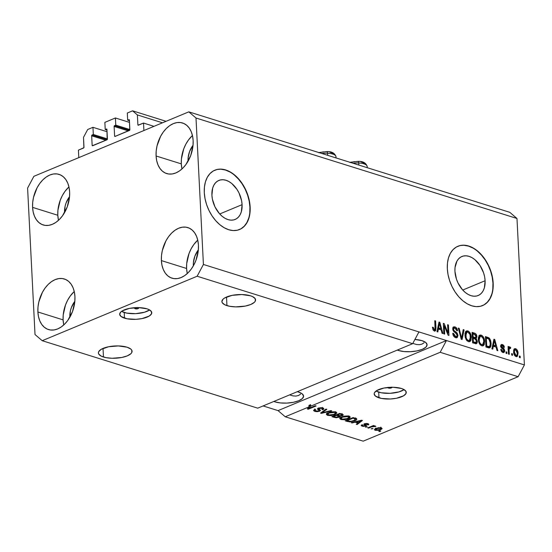 <?xml version="1.0" encoding="UTF-8"?>
<svg xmlns="http://www.w3.org/2000/svg" width="552" height="552" viewBox="0 0 552 552"><rect width="100%" height="100%" fill="white"/><g stroke="black" fill="none" stroke-linecap="round" stroke-linejoin="round"><path stroke-width="0.83" d="M153.987 126.339L143.527 123.061L143.906 130.534L78.791 157.63L78.412 150.158L83.883 147.701L83.497 137.358L87.685 129.513L92.957 127.319L93.322 134.488L92.087 135.005L107.122 139.711L92.087 135.005L91.666 135.792L92.15 145.355L92.991 145.618L92.15 145.355L92.308 145.721L107.171 139.67L106.936 129.437L106.633 129.002L105.225 129.541L104.859 122.365L115.409 117.976L115.775 125.145L114.54 125.663L129.575 130.369L114.54 125.663L114.119 126.449L114.609 136.013L115.444 136.275L114.609 136.013L115.085 136.42L129.761 130.134L129.389 120.094L129.085 119.653L127.678 120.198L127.312 113.022L132.59 110.828L137.379 114.933L137.883 124.8L138.718 125.062L137.883 124.8L138.035 125.166L143.527 123.061L153.987 126.339M138.359 125.207A0.642 0.428 107.4 0 1 137.883 124.8L137.379 114.933L162.495 122.799L137.379 114.933L132.59 110.828L166.076 121.309L132.59 110.828L127.312 113.022L127.678 120.198L129.423 120.743L127.678 120.198L128.913 119.68A0.642 0.428 107.4 0 1 129.389 120.094L129.872 129.658A0.642 0.428 107.4 0 1 129.458 130.445L115.085 136.42A0.642 0.428 107.4 0 1 114.609 136.013L114.119 126.449A0.642 0.428 107.4 0 1 114.54 125.663L115.775 125.145L129.872 129.561L115.775 125.145L115.409 117.976L104.859 122.365L105.225 129.541L106.971 130.086L105.225 129.541L106.46 129.023A0.642 0.428 107.4 0 1 106.936 129.437L107.419 139A0.642 0.428 107.4 0 1 107.005 139.787L92.632 145.762A0.642 0.428 107.4 0 1 92.15 145.355L91.666 135.792A0.642 0.428 107.4 0 1 92.087 135.005L93.322 134.488L107.419 138.904L93.322 134.488L92.957 127.319L107.053 131.728L92.957 127.319L87.685 129.513L83.497 137.358L83.994 147.225A0.642 0.428 107.4 0 1 83.573 148.005L78.412 150.158L78.791 157.63L143.906 130.534L143.527 123.061L138.359 125.207M129.306 119.805L128.913 119.68L129.306 119.805M128.354 130.9L114.119 126.449L128.354 130.9M129.506 122.385L115.409 117.976L129.506 122.385M106.853 129.147L106.46 129.023L106.853 129.147M105.901 140.242L91.666 135.792L105.901 140.242M137.386 307.478L138.041 307.602A2.008 0.731 -2.9 0 1 138.041 307.602L138.642 308.092L138.069 308.637L135.233 308.768L135.185 307.747L135.233 308.768A2.008 0.731 -2.9 0 1 134.633 308.292A2.008 0.731 -2.9 0 1 135.44 307.657M121.564 311.362A16.063 5.844 177.1 0 0 124.207 312.48L124.497 318.159A16.063 5.844 -2.9 0 1 119.68 314.302A16.063 5.844 -2.9 0 1 129.368 308.395A16.063 5.844 -2.9 0 1 146.949 308.816L148.971 309.61L151.427 311.597L151.489 313.881L149.157 316.096L142.016 318.594L135.889 319.332L126.946 318.773L120.964 316.434L119.68 314.254L120.833 311.963L122.289 310.88L129.43 308.389L138.69 307.609L146.949 308.816A16.063 5.844 -2.9 0 1 151.765 312.673A16.063 5.844 -2.9 0 1 142.078 318.58A16.063 5.844 -2.9 0 1 124.497 318.159L124.207 312.48A16.063 5.844 177.1 0 0 149.592 309.941L144.486 312.239L135.606 313.653L126.663 313.094L121.564 311.362M391.768 387.104L391.789 387.663L390.712 388.111L388.525 388.056L388.491 387.414L388.525 388.056A2.008 0.731 -2.9 0 1 387.918 387.573A2.008 0.731 -2.9 0 1 387.939 387.463M376.057 391.023A16.063 5.844 177.1 0 0 378.7 392.141L378.989 397.819A16.063 5.844 -2.9 0 1 374.173 393.962A16.063 5.844 -2.9 0 1 383.861 388.056A16.063 5.844 -2.9 0 1 401.442 388.477L403.464 389.27L405.92 391.258L405.982 393.541L403.65 395.756L396.508 398.254L390.381 398.992L381.439 398.434L375.457 396.094L374.166 393.914L374.442 392.762L376.781 390.54L383.916 388.049L393.183 387.269L401.442 388.477A16.063 5.844 -2.9 0 1 406.258 392.334A16.063 5.844 -2.9 0 1 396.571 398.24A16.063 5.844 -2.9 0 1 378.989 397.819L378.7 392.141A16.063 5.844 177.1 0 0 404.085 389.602L398.979 391.899L390.091 393.314L381.149 392.755L376.057 391.023M242.087 204.661A21.142 13.814 -112.6 0 1 235.117 219.454A21.142 13.814 -112.6 0 1 211.913 195.222L212.679 188.053L213.9 185.086L215.625 182.698L217.792 180.966L220.303 179.966L223.077 179.731L226.003 180.276L228.963 181.573L231.854 183.581L236.96 189.37L238.988 192.945L241.603 200.735L242.087 204.661L241.321 211.83L240.099 214.79L238.374 217.184L236.208 218.916L233.696 219.917L230.922 220.151L227.997 219.606L225.03 218.309L222.145 216.301L219.448 213.672L215.011 206.938L212.396 199.148L211.913 195.222A21.142 13.814 -112.6 0 1 218.875 180.421A21.142 13.814 -112.6 0 1 242.087 204.661L219.717 213.969L242.087 204.661M485.111 280.733A21.142 13.814 -112.6 0 1 478.149 295.527A21.142 13.814 -112.6 0 1 454.938 271.294L455.034 267.547L456.932 261.158L458.657 258.771L460.816 257.039L463.335 256.038L466.109 255.804L469.027 256.349L471.994 257.646L474.879 259.654L479.992 265.443L483.58 272.847L484.628 276.807L485.111 280.733L484.346 287.902L483.124 290.863L481.399 293.257L479.239 294.989L476.721 295.989L473.947 296.224L471.022 295.679L468.061 294.382L465.17 292.374L462.472 289.745L458.036 283.01L456.469 279.174L454.938 271.294A21.142 13.814 -112.6 0 1 461.907 256.494A21.142 13.814 -112.6 0 1 485.111 280.733L462.742 290.041L485.111 280.733M482.462 305.635A32.126 20.99 67.4 0 0 492.957 283.19L493.177 283.093A32.126 20.99 -112.6 0 1 482.593 305.58A32.126 20.99 -112.6 0 1 447.327 268.741L447.472 263.049L448.486 257.853L450.349 253.347L452.971 249.711L456.256 247.082L460.078 245.557L464.294 245.205L468.738 246.033L473.236 248.007L477.625 251.056L481.73 255.058L485.394 259.861L488.472 265.284L490.852 271.115L492.439 277.125L493.177 283.093L493.033 288.793L492.011 293.988L490.155 298.494L487.533 302.13L484.249 304.759L480.426 306.277L476.21 306.636L471.767 305.808L467.261 303.835L462.873 300.785L458.774 296.783L455.11 291.98L452.026 286.557L449.645 280.726L448.058 274.71L447.327 268.741A32.126 20.99 -112.6 0 1 457.912 246.261A32.126 20.99 -112.6 0 1 493.177 283.093L492.957 283.19A32.126 20.99 67.4 0 0 457.781 246.316M239.437 229.563A32.126 20.99 67.4 0 0 249.925 207.117L250.153 207.028A32.126 20.99 -112.6 0 1 239.568 229.508A32.126 20.99 -112.6 0 1 204.295 192.669L204.44 186.976L205.461 181.78L207.317 177.275L209.939 173.638L213.224 171.01L217.053 169.485L221.269 169.133L225.713 169.961L230.212 171.934L234.6 174.984L238.705 178.986L242.362 183.788L245.447 189.212L247.827 195.042L249.414 201.052L250.153 207.028L250.008 212.72L248.987 217.916L247.13 222.422L244.508 226.058L241.217 228.687L237.394 230.205L233.179 230.563L228.735 229.735L224.236 227.762L219.848 224.712L215.742 220.71L212.085 215.908L209.001 210.484L206.62 204.654L205.033 198.637L204.295 192.669A32.126 20.99 -112.6 0 1 214.88 170.189A32.126 20.99 -112.6 0 1 250.153 207.028L249.925 207.117A32.126 20.99 67.4 0 0 214.749 170.244M226.948 305.622A16.864 6.134 -2.9 0 1 221.897 301.565A16.864 6.134 -2.9 0 1 232.068 295.368A16.864 6.134 -2.9 0 1 250.525 295.81L252.65 296.638L255.231 298.729L255.293 301.123L254.368 302.317L250.774 304.483L245.35 306.07L235.628 306.884L229.528 306.257L224.83 304.787L222.249 302.696L221.89 301.516L223.105 299.108L224.636 297.976L232.13 295.354L241.852 294.54L250.525 295.81A16.864 6.134 -2.9 0 1 255.583 299.86A16.864 6.134 -2.9 0 1 245.412 306.056A16.864 6.134 -2.9 0 1 226.948 305.622L226.513 297.024L226.948 305.622M103.459 357.006A16.864 6.134 -2.9 0 1 98.401 352.956A16.864 6.134 -2.9 0 1 108.571 346.753A16.864 6.134 -2.9 0 1 127.036 347.194L130.741 349.009L131.735 350.113L131.804 352.507L130.879 353.708L127.284 355.867L121.854 357.461L112.132 358.276L106.032 357.648L101.333 356.178L98.753 354.087L98.401 352.907L98.684 351.693L101.14 349.361L108.634 346.746L118.356 345.931L127.036 347.194A16.864 6.134 -2.9 0 1 132.087 351.251A16.864 6.134 -2.9 0 1 121.916 357.448A16.864 6.134 -2.9 0 1 103.459 357.006L103.024 348.415L103.459 357.006M398.447 350.479A16.864 6.134 -2.9 0 1 397.309 350.078L398.447 350.479L398.406 349.623L398.447 350.479L403.954 351.548L410.412 351.707L416.85 350.927L422.273 349.34L425.868 347.173L427.082 344.765L425.737 342.481L422.025 340.667A16.864 6.134 -2.9 0 1 427.082 344.717A16.864 6.134 -2.9 0 1 416.912 350.92A16.864 6.134 -2.9 0 1 398.447 350.479M414.911 339.466A16.864 6.134 -2.9 0 1 422.025 340.667L414.911 339.466M274.958 401.863A16.864 6.134 -2.9 0 1 273.813 401.463L274.958 401.863L274.91 401.007L274.958 401.863L280.457 402.932L286.923 403.091L293.353 402.318L298.777 400.724L302.372 398.565L303.593 396.157L302.241 393.873L298.528 392.058A16.864 6.134 -2.9 0 1 303.586 396.108A16.864 6.134 -2.9 0 1 293.416 402.304A16.864 6.134 -2.9 0 1 274.958 401.863M297.273 391.706A16.864 6.134 -2.9 0 1 298.528 392.058L297.273 391.706M188.046 161.239A16.864 11.199 107.4 0 1 188.039 161.074L188.108 157.92L189.584 151.531L193.041 145.286A16.864 11.199 107.4 0 0 188.039 161.074L188.046 161.239M64.556 212.623A16.864 11.199 107.4 0 1 64.543 212.465L65.136 206.082L66.088 202.915L69.545 196.678A16.864 11.199 107.4 0 0 64.543 212.465L64.556 212.623M69.856 317.234A16.864 11.199 107.4 0 1 69.842 317.069L70.435 310.693L71.387 307.526L74.844 301.288A16.864 11.199 107.4 0 0 69.842 317.069L69.856 317.234M193.345 265.85A16.864 11.199 107.4 0 1 193.338 265.685L193.407 262.524L194.884 256.142L198.34 249.897A16.864 11.199 107.4 0 0 193.338 265.685L193.345 265.85M187.204 273.15L186.604 268.486L186.714 263.525L189.032 253.485L191.144 248.793L193.8 244.557L197.747 240.127A26.503 17.595 -72.6 0 0 186.604 268.486L161.384 260.592A26.503 17.595 107.4 0 1 187.825 227.59A26.503 17.595 107.4 0 1 198.43 245.178L197.83 240.513L196.547 236.325L194.614 232.778L192.124 229.998L189.163 228.1L185.845 227.155L182.298 227.196L178.655 228.224L175.067 230.205L171.665 233.054L168.574 236.663L165.924 240.9L162.316 250.567L161.494 255.631L161.384 260.592L161.984 265.257L163.268 269.438L165.2 272.992L167.691 275.772L170.658 277.67L173.97 278.615L177.516 278.574L181.159 277.539L184.747 275.565L188.149 272.716L191.24 269.1L193.89 264.87L196.001 260.171L198.32 250.132L198.43 245.178A26.503 17.595 107.4 0 1 171.989 278.18A26.503 17.595 107.4 0 1 161.384 260.592L186.604 268.486A26.503 17.595 -72.6 0 0 187.287 273.537M63.708 324.535L63.107 319.877L63.218 314.916L65.536 304.876L67.648 300.184L70.304 295.948L74.251 291.511A26.503 17.595 -72.6 0 0 63.107 319.877L37.888 311.983A26.503 17.595 107.4 0 1 64.329 278.981A26.503 17.595 107.4 0 1 74.934 296.562L74.341 291.904L73.05 287.716L71.118 284.163L68.627 281.389L65.667 279.484L62.348 278.539L58.802 278.587L55.165 279.616L51.571 281.589L48.169 284.439L45.085 288.054L42.428 292.284L38.819 301.958L37.998 307.022L37.888 311.983L38.488 316.641L39.778 320.829L41.704 324.383L44.194 327.157L47.161 329.054L50.48 329.999L54.027 329.958L57.663 328.93L61.251 326.95L64.653 324.1L67.744 320.491L72.512 311.563L74.824 301.523L74.934 296.562A26.503 17.595 107.4 0 1 48.493 329.565A26.503 17.595 107.4 0 1 37.888 311.983L63.107 319.877A26.503 17.595 -72.6 0 0 63.79 324.921M58.408 219.931L57.808 215.266L57.919 210.305L60.237 200.266L62.348 195.574L65.005 191.337L68.952 186.907A26.503 17.595 -72.6 0 0 57.808 215.266L32.589 207.373A26.503 17.595 107.4 0 1 59.029 174.37A26.503 17.595 107.4 0 1 69.635 191.958L69.041 187.294L67.751 183.105L65.819 179.552L63.328 176.778L60.368 174.88L57.049 173.935L53.503 173.977L49.866 175.005L46.271 176.985L42.87 179.835L39.785 183.443L37.129 187.68L33.52 197.347L32.699 202.411L32.589 207.373L33.189 212.037L34.479 216.218L36.404 219.772L38.895 222.553L41.862 224.45L45.181 225.395L48.728 225.354L52.364 224.319L55.952 222.346L59.354 219.496L62.445 215.88L67.213 206.952L69.524 196.912L69.635 191.958A26.503 17.595 107.4 0 1 43.194 224.961A26.503 17.595 107.4 0 1 32.589 207.373L57.808 215.266A26.503 17.595 -72.6 0 0 58.491 220.317M181.905 168.539L181.304 163.875L181.415 158.921L183.733 148.881L185.845 144.182L188.501 139.953L192.448 135.516A26.503 17.595 -72.6 0 0 181.304 163.875L156.085 155.981A26.503 17.595 107.4 0 1 182.526 122.979A26.503 17.595 107.4 0 1 193.131 140.567L192.531 135.902L191.247 131.714L189.315 128.167L186.824 125.387L183.857 123.489L180.545 122.544L176.999 122.585L173.356 123.613L169.768 125.594L166.366 128.444L163.275 132.052L160.625 136.289L157.016 145.963L156.195 151.027L156.085 155.981L156.685 160.646L157.969 164.834L159.901 168.381L162.391 171.161L165.352 173.059L168.67 174.004L172.217 173.963L175.86 172.935L179.448 170.954L182.85 168.105L185.941 164.496L190.702 155.567L193.021 145.528L193.131 140.567A26.503 17.595 107.4 0 1 166.69 173.57A26.503 17.595 107.4 0 1 156.085 155.981L181.304 163.875A26.503 17.595 -72.6 0 0 181.987 168.926M289.807 394.942L293.029 395.894L289.807 394.942M295.969 396.081L293.029 395.894L295.969 396.081L298.515 395.494L295.969 396.081M300.571 394.169L298.515 395.494L300.571 394.169M413.296 343.551L416.518 344.503L413.296 343.551M419.465 344.69L416.518 344.503L419.465 344.69L422.011 344.11L419.465 344.69M424.06 342.778L422.011 344.11L424.06 342.778M257.722 408.163L412.654 343.689L197.14 276.235L42.207 340.701L257.722 408.163L42.207 340.701L35.017 334.54L27.6 188.087L33.879 176.316L188.812 111.849L509.793 212.32L188.812 111.849L196.001 118.011L203.419 264.463L197.14 276.235L412.654 343.689L418.933 331.924L203.419 264.463L524.4 364.934L516.982 218.482L196.001 118.011L516.982 218.482L509.793 212.32L516.982 218.482L524.4 364.934L446.451 340.536L440.165 352.3L310.7 406.175L309.017 408.321L315.282 405.713L316.117 405.975L308.257 409.246L307.367 408.963L309.003 406.886L285.239 416.774L363.188 441.172L518.121 376.706L440.165 352.3L518.121 376.706L524.4 364.934L518.121 376.706L363.188 441.172L285.239 416.774L278.049 410.612L263.09 405.927L278.049 410.612L446.451 340.536L440.165 352.3L310.7 406.175L310.624 404.678L308.996 406.762L310.624 404.678L308.927 405.389L309.003 406.886L307.367 408.963L308.257 409.246L316.117 405.975L315.282 405.713L309.017 408.321L310.7 406.175L310.624 404.678L308.927 405.389L309.003 406.886L285.239 416.774L278.049 410.612L446.451 340.536L418.933 331.924L412.654 343.689L257.722 408.163M319.615 411.205L317.186 411.682L315.047 411.44L313.639 410.681L314.088 409.777L315.703 409.639L314.971 410.177L315.178 410.722L318.069 411.157L319.242 410.453L317.421 409.053L318.035 408.218L321.112 407.686L323.527 408.321L323.796 409.032L322.837 409.715L321.899 409.494L322.582 408.887L321.533 408.273L318.683 408.597L320.47 410.329L319.615 411.205L320.257 410.039L318.518 408.818L319.049 408.404L321.823 408.356L322.582 408.88L321.899 409.494L322.837 409.715L323.858 408.791L322.713 407.962L318.235 408.135L317.386 408.915L318.242 409.708C319.249 410.081 319.422 410.495 318.759 410.957L315.792 411.005L314.923 410.35L315.703 409.639L314.771 409.425L313.577 410.481L314.799 411.364L314.723 409.874L314.233 409.687L314.723 409.874L314.799 411.364L319.615 411.205L319.539 409.708L319.615 411.205M331.78 410.874L321.395 413.358L320.533 413.089L325.99 409.066L326.853 409.336L321.837 412.827L330.917 410.605L331.78 410.874L330.917 410.605L321.837 412.827L326.853 409.336L325.99 409.066L320.533 413.089L321.395 413.358L321.354 412.482L321.395 413.358L331.78 410.874M327.605 413.903L327.591 415.373L326.398 414.476L327.674 413.055L330.841 411.964L334.374 411.757L336.292 412.282L336.872 413.013L334.795 414.69L331.152 415.608L327.591 415.373L331.152 415.608L334.795 414.69L336.865 412.993L335.657 412.02L328.343 412.744L326.398 414.428M340.943 418.078L340.929 419.548L339.742 418.471L341.012 417.229L344.179 416.139L347.712 415.932L350.168 416.981L349.837 417.878L348.484 418.713L344.758 419.755L340.929 419.548L344.496 419.782L348.133 418.864L350.209 417.167L349.002 416.194L341.681 416.919L339.735 418.602M355.108 422.197L352.066 422.956L351.196 422.687L361.615 420.217L362.429 420.472L357.137 424.543L356.268 424.274L357.917 423.073L355.108 422.197L357.917 423.073L356.268 424.274L357.137 424.543L362.429 420.472L361.615 420.217L351.196 422.687L352.066 422.956L352.038 422.487L352.066 422.956L355.108 422.197L355.088 421.762L355.108 422.197M380.77 431.126L379.645 431.588L378.81 431.326L379.935 430.864L380.77 431.126L379.935 430.864L378.81 431.326L379.645 431.588L379.617 430.995L379.645 431.588L380.77 431.126M375.622 428.918L375.25 428.814L375.325 430.312L380.583 429.76L380.549 429.083L380.583 429.76L378.796 430.332L375.325 430.312L374.566 429.891L374.76 429.09L378.506 427.696L381.108 427.807L382.046 428.787L380.583 429.76L382.101 428.538L381.239 427.848L376.043 428.38L374.463 429.622L375.325 430.312L375.181 428.794M373.055 428.711L371.103 428.918L372.221 428.449L373.055 428.711L372.221 428.449L371.103 428.918L373.055 428.711M371.558 426.896L368.598 428.131L367.763 427.869L373.483 425.495L374.311 425.751L373.4 426.13L375.187 425.971L375.884 426.392L371.558 426.896L375.884 426.392L373.4 426.13L374.311 425.751L373.483 425.495L367.763 427.869L368.598 428.131L368.57 427.538L368.598 428.131L371.558 426.896L371.531 426.303L371.558 426.896M367.322 426.917L365.369 427.124L366.493 426.655L367.322 426.917L366.493 426.655L365.369 427.124L367.322 426.917M365.859 426.006L363.154 426.379L361.146 425.516L361.891 424.771L362.83 424.985L362.36 425.44L362.698 425.751L364.706 425.868L365.203 425.502L363.961 424.067L366.694 423.453L368.26 423.798L368.833 424.447L368.198 424.957L367.259 424.736L367.632 424.357L367.142 424.033L365.272 424.053L366.59 425.323L365.859 426.006L366.604 425.385L365.396 423.991L367.142 424.033L367.259 424.736L368.198 424.957L368.853 424.329L367.929 423.681L364.451 423.777L363.83 424.35L365.21 425.53L364.886 425.799L362.919 425.833L362.83 424.985L361.891 424.771L361.146 425.523L362.043 426.158L361.974 424.785L362.043 426.158L365.859 426.006L365.79 424.702L365.859 426.006M354.646 420.865L349.782 421.921L345.255 420.824L353.114 417.553L356.764 418.982L356.454 419.844L354.646 420.865C356.447 420.21 357.068 419.499 356.509 418.72L353.114 417.553L345.255 420.824L347.622 421.562L347.587 420.886L347.622 421.562L354.646 420.865L354.612 420.238L354.646 420.865M339.121 417.222L336.071 417.747L331.918 416.65L339.777 413.379L343.344 414.856L342.233 415.766L339.942 416.077L340.011 416.67L339.121 417.222L339.942 416.077L342.488 415.67L343.344 414.869L339.777 413.379L331.918 416.65L334.388 417.422L334.353 416.739L334.388 417.422L339.121 417.222L339.045 415.725L339.121 417.222M444.263 325.77L444.684 334.098L443.849 333.836L443.325 323.375L444.208 323.658L448.017 333.056L447.596 324.714L448.431 324.976L448.955 335.437L448.065 335.161L444.263 325.77L448.065 335.161L448.955 335.437L448.431 324.976L447.596 324.714L448.017 333.056L444.208 323.658L443.325 323.375L443.849 333.836L444.684 334.098L444.263 325.77L443.463 326.108L444.263 325.77M457.981 335.395L457.36 337.424L455.338 337.555L453.613 336.071L452.743 333.277L453.571 333.408L454.075 335.133L455.241 336.299L456.483 336.506L457.146 335.547L456.683 333.856L453.834 331.614L452.944 330.137L452.778 328.164L453.64 326.874L455.4 327.067L457.008 328.73L457.546 330.772L456.718 330.648L456.193 328.999L455.007 328.109L453.778 328.357L453.599 329.585L454.186 330.793L457.159 333.077L457.981 335.395L456.621 332.511L453.889 330.441L453.571 329.296L454.11 328.074L455.007 328.109L456.718 330.648L457.546 330.772C457.325 328.75 456.449 327.446 454.917 326.874L453.682 326.86L452.737 329.013L457.153 335.167L456.545 336.478L455.621 336.451L453.571 333.408L452.743 333.277C452.957 335.526 453.916 336.989 455.607 337.651L456.966 337.679L457.981 335.395L457.104 335.761L457.981 335.395M464.094 329.882L462.093 339.549L461.237 339.28L458.305 328.067L459.161 328.337L461.562 338.176L463.225 329.606L464.094 329.882L463.225 329.606L461.562 338.176L459.161 328.337L458.305 328.067L461.237 339.28L462.093 339.549L464.094 329.882L463.093 330.296L464.094 329.882M468.4 341.653L466.447 340.108L465.239 337.369L465.005 333.56L465.674 331.628L466.792 330.848L468.593 331.269L469.973 332.69L470.953 334.947L471.022 340.066L470 341.522L468.4 341.653L469.745 341.653L470.683 340.798L471.311 337.293C471.215 334.27 470.062 332.152 467.861 330.924L466.502 330.938L464.957 335.437L465.95 339.273L468.4 341.653M481.744 345.835L479.785 344.282L478.715 342.033L478.28 338.652L479.012 335.802L480.13 335.023L481.93 335.443L483.31 336.872L484.29 339.121L484.366 344.241L483.338 345.697L481.744 345.835L483.09 345.828L484.021 344.972L484.649 341.474C484.552 338.445 483.407 336.327 481.199 335.098L479.847 335.112L478.301 339.611L479.295 343.447L481.744 345.835M493.302 346.242L492.763 349.147L491.894 348.878L493.93 339.218L494.744 339.473L497.835 350.734L496.966 350.465L496.11 347.118L493.302 346.242L496.11 347.118L496.966 350.465L497.835 350.734L494.744 339.473L493.93 339.218L491.894 348.878L492.763 349.147L493.302 346.242L492.37 346.635L493.302 346.242M520.163 356.254L520.239 357.751L519.404 357.489L519.328 355.992L520.163 356.254L519.328 355.992L519.404 357.489L520.239 357.751L520.163 356.254L519.363 356.592L520.163 356.254M518.066 353.245L517.438 356.254L516.292 356.626L514.995 355.909L513.643 352.618L513.677 350.161L514.229 348.988L515.368 348.622L516.644 349.326L517.59 350.824L518.066 353.245C518.024 351.079 517.21 349.561 515.63 348.685L514.664 348.691L513.588 351.921C513.615 354.122 514.429 355.667 516.03 356.564L516.996 356.564L518.066 353.245L517.245 353.591L518.066 353.245M512.456 353.839L512.532 355.336L511.697 355.074L511.621 353.584L512.456 353.839L511.621 353.584L511.697 355.074L512.532 355.336L512.456 353.839L511.649 354.177L512.456 353.839M509.889 346.891L508.171 348.264L508.972 347.932L508.916 346.718L508.109 347.049L508.916 346.718L508.081 346.456L508.468 354.067L509.296 354.322L509.096 350.382L508.295 350.713L509.096 350.382L509.296 354.322L508.468 354.067L508.081 346.456L508.916 346.718L508.972 347.932L509.703 346.863L510.697 347.546L510.441 348.533L509.275 348.519L509.096 350.382L509.172 348.871L509.869 348.222L510.441 348.533L510.697 347.546L509.565 346.897M506.826 352.079L506.902 353.577L506.067 353.314L505.991 351.817L506.826 352.079L505.991 351.817L506.067 353.314L506.902 353.577L506.826 352.079L506.025 352.417L506.826 352.079M504.7 350.603L504.466 351.934L503.603 352.535L502.286 352.183L501.216 350.982L500.74 349.375L501.568 349.499L502.624 351.279L503.431 351.41L503.872 350.782L503.562 349.671L500.892 347.125L500.761 345.29L501.733 344.448L503.12 344.89L504.024 345.918L504.431 347.318L503.603 347.194L502.506 345.649L501.823 345.607L501.513 346.345L504.1 348.788L504.7 350.603L501.506 346.249L502.506 345.649L503.603 347.194L504.431 347.318L502.417 344.551L501.388 344.531L500.678 346.138L503.872 350.527L502.851 351.369L501.568 349.499L500.74 349.375L502.851 352.438L503.914 352.452L504.7 350.603L503.831 350.962L504.7 350.603M491.107 343.427L490.921 346.104L489.969 347.725L488.679 347.857L485.953 347.015L485.422 336.554L489.5 338.341L490.59 340.411L491.107 343.427L488.975 337.858L485.422 336.554L485.953 347.015L489.81 347.808L491.107 343.427L490.286 343.765L491.107 343.427M477.356 341.302L477.101 343.006L476.266 343.751L472.615 342.84L472.084 332.38L474.996 333.318L476.176 334.298L476.914 336.803L476.121 338.39L477.356 341.302L476.121 338.39L476.907 336.478C476.7 334.698 475.921 333.594 474.575 333.16L472.084 332.38L472.615 342.84L476.459 343.689L477.356 341.302L476.5 341.66L477.356 341.302M438.385 329.054L437.839 331.959L436.977 331.683L439.006 322.03L439.82 322.278L442.911 333.546L442.048 333.277L441.186 329.93L438.385 329.054L441.186 329.93L442.048 333.277L442.911 333.546L439.82 322.278L439.006 322.03L436.977 331.683L437.839 331.959L438.385 329.054L437.446 329.44L438.385 329.054M434.334 330.993L433.044 329.861L432.437 327.191L433.265 327.315L434.044 329.647L435.059 329.406L434.776 320.705L435.611 320.96L435.783 330.324L435.211 330.993L434.334 330.993L435.19 331L435.97 328.067L435.611 320.96L434.776 320.705L435.1 329.254L434.314 329.785L433.265 327.315L432.437 327.191L433.044 329.861L434.334 330.993M188.812 111.849L196.001 118.011L203.419 264.463L197.14 276.235L42.207 340.701L35.017 334.54L27.6 188.087L33.879 176.316L188.812 111.849M514.153 349.078L515.63 348.685L514.505 349.154L515.451 349.726M516.92 355.102L516.382 356.64M516.32 356.716L516.92 355.081M515.52 349.795L513.988 349.064M513.608 350.61L515.665 349.768L514.588 350.43L514.423 352.183C514.243 350.644 514.657 349.837 515.665 349.768L517.238 353.059C517.41 354.598 516.996 355.405 515.996 355.481L514.995 355.902L515.996 355.481L514.423 352.183L513.629 352.507L514.423 352.183L514.781 354.122L515.63 355.302L516.506 355.474L515.996 355.481M508.772 347.36L509.579 348.008L510.697 347.546L509.517 348.243L508.985 347.456M509.317 349.002L508.144 349.002M508.426 348.698L509.869 348.222M508.633 348.664L508.047 349.34M508.219 349.264L509.172 348.871L508.219 349.264M500.823 349.809L501.568 349.499L500.823 349.809M501.802 351.81L502.851 351.369L501.802 351.81M501.871 351.872L502.851 351.369M502.334 345.635L500.947 344.938L502.417 344.551L501.299 345.021L502.292 345.593M500.457 346.304L502.506 345.649M500.733 346.573L501.506 346.249L500.733 346.573M500.974 347.305L501.802 346.966L500.974 347.305M501.499 348.064L502.755 347.691L501.637 348.16L502.893 349.154M503.583 351.334L503.265 352.528M503.113 352.707L503.583 351.32M502.982 349.25L501.361 347.967M501.202 346.07L501.575 346.187M502.465 351.796L501.927 351.886M493.792 339.866L494.744 339.473L493.792 339.866M493.709 340.267L493.819 340.674L493.709 340.267M495.289 346.014L495.544 346.946L495.289 346.014M494.647 346.276L492.577 345.628L494.647 346.276L495.772 345.814L494.647 346.276M493.516 345.103L494.116 342.295L493.198 342.682L494.116 342.295L494.392 340.432L493.605 340.763L494.392 340.432L495.772 345.814L493.516 345.103L492.612 345.483L493.516 345.103L495.772 345.814L494.392 340.432L493.516 345.103M488.375 338.811L485.47 337.389L486.567 337.734L487.685 337.265L486.567 337.734L487.851 338.328L488.975 337.858L487.851 338.328L488.244 338.673M489.893 346.09L489.175 347.912M489.148 347.946L489.948 345.724M487.209 337.969L486.843 337.824M488.244 347.063L485.932 346.628L488.272 347.049L489.396 346.58L487.036 346.973L488.161 346.504L486.726 346.056L486.319 338.038L485.518 338.376L486.319 338.038L488.872 339.045L490.273 343.151L490.079 345.607L489.396 346.58M485.926 346.387L486.726 346.056L485.926 346.387M479.322 335.45L481.199 335.098L480.081 335.568L481.392 336.368M483.828 341.812L484.649 341.474L483.828 341.812M482.013 344.738L480.55 345.076L481.675 344.607C480.04 343.696 479.191 342.123 479.129 339.887L478.342 340.211L479.129 339.887L480.24 336.334L481.268 336.327L483.345 338.707L483.814 341.177L482.669 344.593L481.675 344.607L482.717 344.572L483.455 343.813L482.897 345.442L484.021 344.972L482.489 345.952L483.504 343.392M481.496 336.472L479.005 335.492M483.455 343.813L483.828 341.543L483.269 338.493L481.903 336.644L480.199 336.354L479.205 338.024L479.315 341.315L480.171 343.378L481.675 344.607L480.281 344.972M478.329 337.617L479.322 336.734M480.24 336.334L478.37 337.534M480.412 345.021L482.669 344.593M474.886 334.54L472.126 333.215L473.45 333.629L474.575 333.16L473.45 333.629L474.81 334.457M476.072 336.823L476.907 336.478L476.072 336.823M475.783 336.948L475.003 338.859L475.789 337.265M475.093 338.818L476.121 338.39L475.093 338.818M476.238 342.295L475.81 343.772M475.714 343.889L476.245 342.081M475.389 342.033L475.286 342.488M475.845 342.516L476.528 341.315L475.969 339.432L473.202 338.21L472.395 338.548L473.202 338.21L473.388 341.881L475.044 342.399L473.92 342.868L475.845 342.516L474.72 342.985L475.845 342.516L473.388 341.881L472.581 342.212L473.388 341.881L473.202 338.21L474.741 338.693L476.528 341.053L476.003 342.468L474.81 342.964L472.595 342.454L474.996 342.875M474.948 337.313L474.844 337.707M474.465 338.038L472.346 337.562L474.679 337.921M473.14 336.989L472.981 333.863L472.181 334.202L472.981 333.863L474.347 334.291L476.086 336.389L475.424 337.61L473.492 337.921L474.61 337.451L473.14 336.989L472.333 337.327L473.14 336.989L475.231 337.603L475.962 337.237L475.527 334.892L472.981 333.863L473.14 336.989M474.506 338.024L475.424 337.61M465.985 331.276L467.861 330.924L466.737 331.393L468.055 332.194M470.49 337.638L471.311 337.293L470.49 337.638M470.111 339.639L469.559 341.267L470.683 340.798L469.152 341.771M469.131 341.791L470.166 339.218M468.158 332.297L465.667 331.317M468.669 340.556L466.944 340.791M464.991 333.442L465.985 332.559M467.075 340.846L468.331 340.432C466.702 339.521 465.853 337.948 465.791 335.713L465.005 336.037L465.791 335.713L466.902 332.159L467.93 332.152L470.007 334.533L470.476 337.003L469.331 340.418L467.213 340.901L469.331 340.418M466.902 332.159L465.032 333.36M458.45 328.633L459.161 328.337L458.45 328.633M460.554 336.679L461.155 336.43L460.554 336.679M461.01 338.41L461.562 338.176L461.01 338.41M461.334 338.272L461.175 339.045L461.334 338.272M452.792 333.732L453.571 333.408L452.792 333.732M454.199 336.803L456.545 336.478M453.185 327.226L454.917 326.874L453.799 327.343L455.124 328.143M454.11 328.074L452.73 328.73M452.806 329.613L453.571 329.296L452.806 329.613M453.199 330.731L453.889 330.441L453.199 330.731M454.199 331.952L455.2 331.538L454.199 331.952M455.6 332.932L456.621 332.511L455.6 332.932M456.863 336.258L456.345 337.783M456.242 337.893L456.863 336.175M454.765 327.84L452.916 327.232M455.607 336.844L454.123 336.761M443.353 324.01L444.208 323.658L443.353 324.01M443.401 324.893L443.829 325.956L443.401 324.893M447.327 333.339L448.017 333.056L447.327 333.339M447.624 325.307L448.431 324.976L447.624 325.307M447.7 333.187L447.762 334.402L447.7 333.187M438.868 322.678L439.82 322.278L438.868 322.678M438.785 323.072L438.895 323.479L438.785 323.072M440.365 328.82L440.62 329.751L440.365 328.82M439.73 329.089L437.66 328.44L439.73 329.089L440.848 328.619L439.73 329.089M438.598 327.916L439.199 325.107L438.281 325.487L439.199 325.107L439.468 323.244L438.681 323.569L439.468 323.244L440.848 328.619L438.598 327.916L437.688 328.295L438.598 327.916L440.848 328.619L439.468 323.244L438.598 327.916M432.471 327.647L433.265 327.315L432.471 327.647M433.265 330.22L434.314 329.785L433.265 330.22M435.1 329.254L434.314 329.785M433.458 330.282L433.982 329.723M434.81 321.298L435.611 320.96L434.81 321.298M435.155 328.405L435.97 328.067L435.155 328.405M434.424 331.2L434.852 329.71L434.541 331.048M434.852 329.71L434.866 329.13M515.382 355.943L516.775 355.281L517.231 353.984L516.872 351.12L515.665 349.768M487.726 338.479L486.319 338.038L486.726 346.056L489.224 346.628L490.204 345.034L490.1 341.633L489.231 339.439L487.726 338.479M470.007 334.533L469.145 333.015L467.786 332.111L466.633 332.318L465.943 333.456L466.171 337.858L467.047 339.494L468.331 340.432L469.379 340.398L470.352 338.976L470.007 334.533M381.315 427.869L380.887 428.097M375.118 428.773L375.843 428.959M380.756 428.152L381.418 427.807M380.404 428.179L377.637 428.359L375.684 429.677L377.057 430.098L378.934 429.794L380.811 428.856L380.404 428.179C381.177 428.621 380.942 429.07 379.693 429.518L376.16 429.98C375.388 429.532 375.622 429.09 376.878 428.635L376.85 428.076L376.878 428.635L380.404 428.179L380.376 427.669L380.908 428.593L380.832 427.096M376.16 429.98L375.65 429.559L375.574 428.062M373.373 425.537L373.4 426.13L373.373 425.537M374.718 425.944L374.753 426.634L374.718 425.944M374.27 425.985L374.291 426.413L374.27 425.985M372.841 425.758L372.876 426.461L372.841 425.758M362.919 425.833L362.83 424.985M365.134 424.033L365.21 425.53L364.665 423.653L365.134 424.033M364.665 423.694L364.741 425.15L364.665 423.694M368.136 423.75L368.198 424.957L368.136 423.75M367.142 424.033L367.259 424.736M365.376 423.515L365.396 423.991L365.376 423.515M357.089 423.674L357.137 424.543L357.089 423.674M357.882 422.397L357.917 423.073L357.882 422.397M356.302 421.901L359.345 421.19L359.324 420.762L359.345 421.19L361.208 420.686L361.187 420.32L358.558 422.604L356.302 421.901L356.281 421.48L356.302 421.901L358.558 422.604L361.208 420.686L356.302 421.901M356.827 419.182L356.509 418.72M356.15 418.54L355.536 418.92M355.108 419.14L356.378 418.354M355.419 419.058L353.032 418.195L347.008 420.707L350.748 421.431L354.577 420.258L355.419 419.058L353.825 420.603L351.583 421.3L348.436 421.148L347.008 420.707L346.973 420.106L347.008 420.707L353.032 418.195L352.997 417.602L353.032 418.195L354.439 418.637L354.405 417.961L354.439 418.637L355.419 419.058L355.378 418.264L355.557 419.313L355.481 417.823M349.664 416.47L348.954 416.953M348.098 418.223L348.133 418.864L348.098 418.223M344.469 419.341L344.496 419.782L344.469 419.341M339.797 418.292L340.929 419.548L340.853 418.05L340.191 417.774M339.832 417.498L341.032 418.106M348.733 417.064L349.761 416.38M342.502 417.181L348.084 416.574L348.057 415.98L348.754 417.747L347.325 418.595L341.847 419.161L340.963 418.444L342.502 417.181L342.475 416.615L342.502 417.181L340.984 418.554L343.185 419.382L346.76 418.816L348.967 417.264L348.084 416.574L346.325 416.346L342.502 417.181M348.892 415.801L348.754 417.747M342.412 414.207L342.488 415.67L342.412 414.207M339.928 415.711L339.942 416.077L339.928 415.711L341.522 415.463L339.708 415.684L337.341 415L339.687 414.021L339.659 413.427L339.687 414.021L341.053 414.448L341.019 413.772L341.053 414.448L342.088 414.987L341.791 415.332L341.881 414.759L339.687 414.021L337.341 415L337.313 414.407L337.341 415L339.942 415.711M339.321 415.608L338.88 415.794M338.797 415.822L339.328 415.601M341.874 414.359L342.412 414.172M333.67 416.525L336.423 415.38L336.396 414.787L336.423 415.38L337.962 415.863L337.927 415.18L337.962 415.863L338.914 416.422L336.23 417.257L333.67 416.525L333.636 415.932L333.67 416.525L335.747 417.167L338.279 416.967L338.776 416.208L336.423 415.38L333.67 416.525M336.327 412.296L335.609 412.779M334.76 414.048L334.795 414.69L334.76 414.048M331.131 415.166L331.152 415.608L331.131 415.166M326.46 414.117L327.591 415.373L327.515 413.876L326.853 413.6M326.487 413.324L327.695 413.931M335.395 412.889L336.423 412.206M329.164 413.006L334.747 412.399L334.719 411.806L335.416 413.572L333.988 414.421L328.502 414.987L327.626 414.269L329.164 413.006L329.137 412.441L329.164 413.006L327.64 414.379L329.841 415.207L333.415 414.642L335.623 413.089L334.747 412.399L332.98 412.165L329.164 413.006M335.554 411.626L335.416 413.572M322.72 411.475L322.754 412.206L322.72 411.475M321.802 412.151L321.837 412.827L321.802 412.151M319.18 409.018L319.256 410.509L318.759 410.957M318.49 408.411L318.166 408.211L318.242 409.708L318.118 408.183M323.051 408.08L322.837 409.715L322.547 408.169L323.182 408.011M321.795 407.755L321.823 408.356L321.795 407.755M319.022 407.873L319.049 408.404L319.022 407.873M318.476 408.038L318.518 408.832M320.491 410.426L320.257 410.039M318.021 408.128L318.635 408.501M308.947 406.948L309.017 408.321L308.947 406.948M308.975 407.417L308.389 407.666L308.975 407.417M308.188 407.914L308.257 409.246L308.188 407.914M249.78 212.81L249.925 207.117L249.193 201.149L247.6 195.132L245.219 189.302L242.142 183.878L238.478 179.076L234.372 175.074M229.984 172.024L225.485 170.05L221.041 169.229M240.996 228.776L244.281 226.147L246.903 222.511L248.759 218.012M492.805 288.882L492.957 283.19L492.218 277.221L490.631 271.204L488.251 265.374L485.167 259.951L481.503 255.148L477.404 251.146M473.016 248.096L468.51 246.123L464.066 245.302M484.021 304.849L487.306 302.22L489.928 298.584L491.791 294.078M391.899 387.262A2.008 0.731 -2.9 0 1 391.934 387.373A2.008 0.731 -2.9 0 1 390.719 388.104A2.008 0.731 -2.9 0 1 388.525 388.056L388.063 387.283M138.041 307.602A2.008 0.731 -2.9 0 1 138.642 308.085A2.008 0.731 -2.9 0 1 137.434 308.823A2.008 0.731 -2.9 0 1 135.233 308.768L134.778 307.995L135.854 307.547M325.121 151.731L326.805 151.752A2.567 0.635 92.8 0 1 327.06 151.579C331.869 151.476 334.85 153.187 335.995 156.727A11.247 4.092 177.1 0 0 327.564 153.208L327.667 155.312L327.564 153.208A2.567 0.635 -87.2 0 0 327.06 151.579A2.567 0.635 92.8 0 1 327.564 153.208A11.247 4.092 177.1 0 0 321.809 153.477M323.424 151.834L318.863 152.807M333.222 154.084L332.104 152.973L329.848 152.152M327.564 153.208A11.247 4.092 -2.9 0 1 335.989 156.961M356.302 161.494L357.979 161.515A2.567 0.635 92.8 0 1 358.241 161.336C363.05 161.232 366.031 162.95 367.177 166.49A11.247 4.092 177.1 0 0 358.745 162.971L358.848 165.069L358.745 162.971A2.567 0.635 -87.2 0 0 358.241 161.336A2.567 0.635 92.8 0 1 358.745 162.971A11.247 4.092 177.1 0 0 352.99 163.24M354.605 161.591L350.044 162.564M364.403 163.847L363.285 162.73L361.029 161.909M358.745 162.971A11.247 4.092 -2.9 0 1 367.17 166.718M434.721 329.779L433.596 330.248M362.36 425.44L362.333 424.867M367.639 424.364L367.597 423.591M340.963 418.444L340.888 416.953M342.088 414.987L342.012 413.496M338.914 416.422L338.838 414.925M327.626 414.269L327.55 412.779M314.923 410.35L314.847 408.859M322.582 408.88L322.506 407.383M318.815 152.538L327.053 151.579M335.995 156.727L336.058 157.934M349.996 162.302L358.234 161.336M367.177 166.49L367.239 167.698"/></g></svg>
